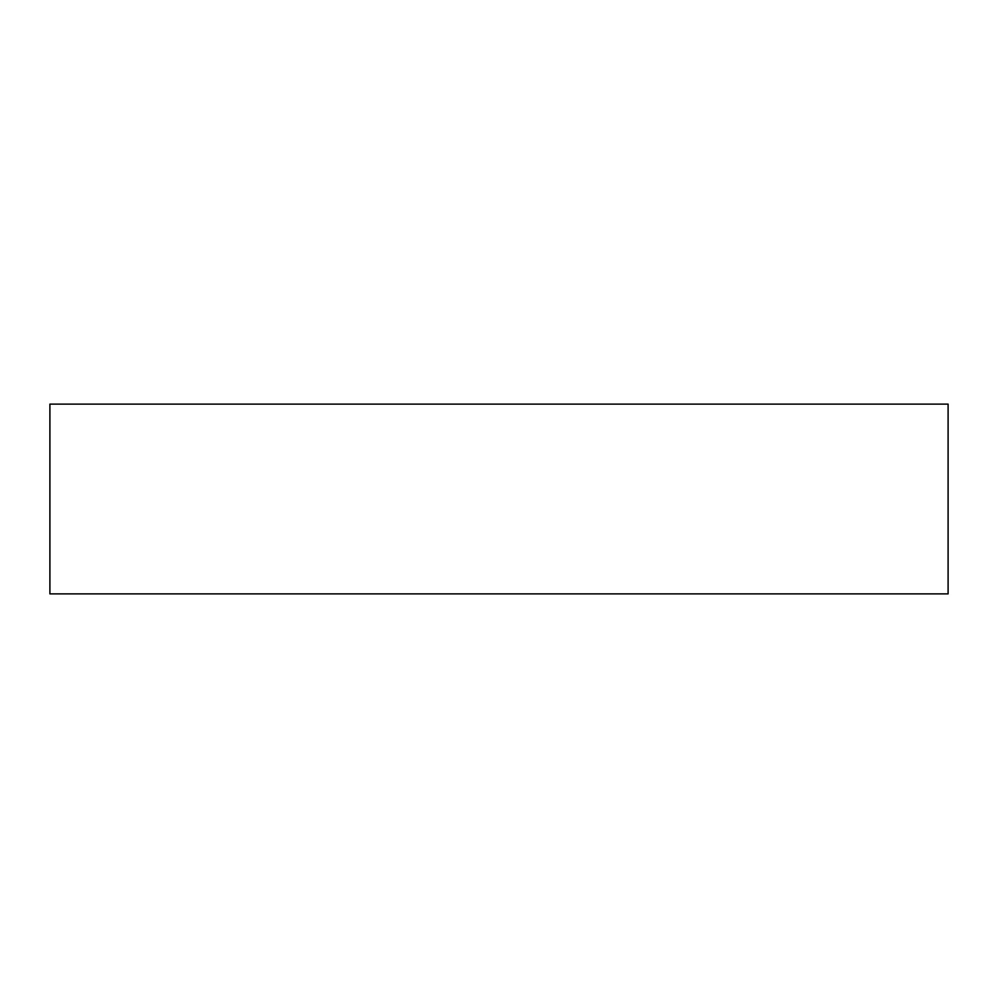 <?xml version="1.0" encoding="UTF-8"?>
<svg xmlns="http://www.w3.org/2000/svg" width="998" height="998" viewBox="0 0 998 998"><rect width="100%" height="100%" fill="white"/><g stroke="black" fill="none" stroke-linecap="round" stroke-linejoin="round"><path stroke-width="1.5" d="M948.1 404.115L49.9 404.115L49.9 593.885L948.1 593.885L948.1 404.115"/></g></svg>
